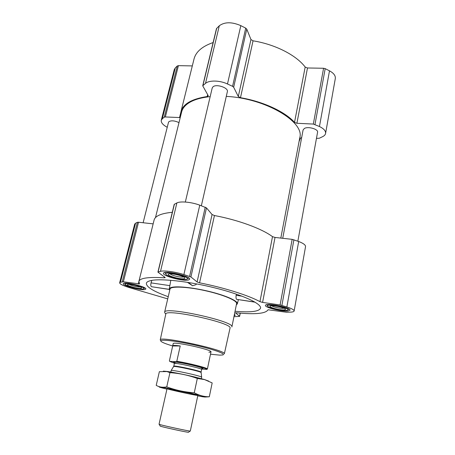<?xml version="1.0" encoding="UTF-8"?>
<svg xmlns="http://www.w3.org/2000/svg" width="455" height="455" viewBox="0 0 455 455"><rect width="100%" height="100%" fill="white"/><g stroke="black" fill="none" stroke-linecap="round" stroke-linejoin="round"><path stroke-width="0.68" d="M235.047 311.271C250.978 312.625 259.492 311.521 260.584 307.961C261.13 303.439 242.196 294.703 215.175 287.964C188.194 281.201 159.773 278.198 150.4 280.684C148.131 281.258 146.794 282.049 146.396 283.067C145.907 286.758 153.187 291.302 168.236 296.7M151.788 280.394L151.06 282.879C150.594 284.864 150.719 286.138 151.441 286.701L169.26 289.437M236.344 304.873L237.322 303.872C238.238 301.244 227.278 296.063 211.444 292.008C195.639 287.941 178.36 285.928 172.144 287.276C170.335 287.657 169.368 288.243 169.249 289.033L169.721 290.347M236.395 294.146L236.139 295.323C235.866 297.445 236.031 298.787 236.634 299.35L255.067 302.183M187.369 282.299L192.596 285.768L196.213 284.58M192.311 65.907L178.417 65.656L177.319 65.964L175.329 67.869L174.254 69.643L161.275 120.291C160.922 122.611 162.913 124.943 167.235 127.292M213.122 42.56C202.225 46.308 195.855 51.813 194.006 59.07L180.954 111.72L180.669 115.837M316.464 138.365L319.336 138.24L322.544 136.705C324.313 135.846 325.325 134.76 325.587 133.434C325.865 130.96 323.818 128.651 319.45 126.518L313.33 124.067L296.893 123.277L294.516 122.389C285.12 111.788 263.314 101.556 240.479 97.7L238.295 96.494L250.955 39.517L246.764 29.137L245.717 28.136L240.826 25.639C231.868 21.8 224.696 21.834 219.304 25.747L216.466 28.637L202.72 85.807L208.111 95.448L208.208 95.925L207.224 96.528C191.794 98.9 183.035 103.962 180.954 111.72M250.955 39.517L253.048 40.819C275.298 44.38 296.313 55.254 305.18 67.05L307.489 67.971L323.579 68.261L325.194 68.648L329.5 70.843C333.72 73.124 335.653 75.689 335.307 78.539L325.587 133.434M234.422 314.371L235.241 315.275L234.137 315.77M287.952 311.044C281.742 311.766 264.537 307.478 265.447 305.407C265.259 302.421 291.245 307.483 290.062 310.225L287.952 311.044M188.404 280.024C183.103 281.48 162.287 275.895 163.47 273.29C163.516 269.826 191.157 276.134 189.65 279.256L188.404 280.024M145.043 289.505C141.113 290.631 122.344 285.643 123.345 283.71C123.345 281.162 147.05 286.798 145.81 289.039L145.043 289.505M233.955 316.674L239.62 316.379L235.542 312.795M167.724 298.895L129.459 287.645C123.049 285.695 119.779 284.079 119.637 282.8L120.461 282.231L123.362 281.781L139.571 283.943L138.883 281.418C139.873 278.056 148.324 276.85 164.249 277.795L165.199 277.641L165.029 277.402L157.913 272.113L160.507 271.328C163.936 270.264 175.283 271.811 183.888 274.57L190.912 276.953L197.095 281.952L199.569 282.817C224.298 287.708 248.76 295.466 259.959 301.665L262.586 302.393L280.098 304.986L286.866 306.954C291.746 308.536 294.169 309.878 294.146 310.987C294.015 311.561 293.06 311.925 291.291 312.084L286.599 312.261L268.058 309.758C265.805 313.637 255.261 314.65 236.424 312.79L235.502 312.995M294.146 310.987L305.538 246.644C305.658 245.012 303.377 243.3 298.685 241.503L292.155 239.347L275.025 237.442L272.494 236.651C261.966 228.757 238.483 220.032 214.441 215.533L212.07 214.532L206.479 207.889L199.762 205.165C191.527 202.06 180.419 201.008 176.881 202.93L174.208 204.358L157.913 272.113M172.297 212.292C161.224 213.361 155.161 215.943 154.103 220.027L138.883 281.418M153.153 223.866L138.53 222.239L137.421 222.302L135.567 223.212L134.669 224.139L119.637 282.8M178.991 122.611C174.811 120.683 171.484 120.342 169.004 121.582L168.492 122.321L143.126 222.751M201.355 205.751L227.363 91.66C228.683 87.855 216.409 83.663 213.02 86.791L212.212 87.98L185.333 202.037M297.86 241.201L317.567 132.268C318.511 129.186 308.223 126.177 304.418 128.441L303.104 129.92L282.731 238.301M210.176 96.625C199.682 97.74 191.908 100.305 186.863 104.314C184.07 106.584 182.324 109.12 181.636 111.936L155.474 217.609M280.82 238.084L299.782 137.694C304.913 122.037 265.481 98.189 226.277 96.403M299.037 141.647L300.408 138.172L301.665 137.569M238.295 96.494L233.671 87.241L232.562 86.331L227.483 83.976C219.862 80.336 209.209 80.086 205.506 83.367L202.72 85.807M161.275 120.291L162.298 118.778L164.249 117.18L165.347 116.952L180.237 117.578M170.005 289.118C170.443 286.047 186.345 286.536 204.574 290.535C222.813 294.487 237.476 300.664 236.594 303.639L231.868 326.963C235.485 321.458 163.601 305.783 164.596 312.295L170.005 289.118M188.319 282.447L192.596 285.768M151.06 282.879L169.857 285.632M151.441 286.701L169.249 289.346M236.634 299.35L254.863 302.057M236.139 295.323L242.088 296.194M172.763 345.993C166.672 344.185 162.856 342.712 161.303 341.58C157.669 338.975 173.15 340.34 192.778 344.64C212.417 348.905 227.056 354.104 222.671 354.963L219.725 355.133L210.489 354.212M174.407 363.238L169.669 361.355L176.301 361.702L176.802 361.276L180.22 345.965C175.459 345.311 172.957 345.254 172.718 345.783L173.201 343.644C172.57 341.057 212.644 349.793 210.989 351.886L208.919 352.272M160.74 340.676L160.245 339.925C158.789 335.386 227.528 350.373 224.326 353.893L230.02 328.197C233.603 323.039 164.653 308.007 165.756 314.189L160.245 339.925M165.324 313.643L164.596 312.295M143.2 288.959C140.402 289.772 127.19 286.576 125.569 284.682C122.094 281.247 148.12 287.429 143.388 288.908L143.2 288.959M141.226 288.373C138.365 289.198 124.767 285.234 127.821 284.455C129.618 283.687 140.288 286.223 141.511 287.702L141.226 288.373M286.149 310.481C281.759 310.992 269.775 308.348 267.95 306.465C263.57 302.518 292.792 308.223 287.338 310.259L286.149 310.481M284.216 309.878C279.677 310.429 267.153 306.909 270.361 305.97C272.38 305.021 283.687 307.227 285.257 308.882C285.82 309.417 285.473 309.747 284.216 309.878M186.317 279.37C182.62 280.394 168.407 277.055 166.183 274.627C161.286 269.821 193.159 277.095 186.63 279.29L186.317 279.37M184.082 278.676C180.135 279.768 164.755 275.087 168.828 274.001C171.228 273.023 182.813 275.673 184.531 277.578C185.071 278.107 184.918 278.471 184.082 278.676M165.785 274.007L164.761 272.517M188.831 278.011L187.255 278.904M140.276 286.951C138.343 287.35 130.818 285.564 129.271 284.341M183.479 276.879L183.166 276.981C180.743 277.686 171.177 275.383 170.085 273.825M284.074 308.189L283.391 308.314C280.627 308.649 273.011 306.994 271.703 305.771M176.301 361.702C187.722 363.409 208.003 368.55 206.871 369.403L201.821 369.045M176.802 361.276C188.387 363.073 207.81 367.998 207.395 368.994L206.871 369.403M172.718 345.783L169.391 360.9L169.669 361.355M207.395 368.994L210.989 351.886M172.769 345.982L180.22 345.965M159.17 424.299L160.206 426.011C157.862 426.085 190.622 433.228 188.524 432.187L190.179 431.056M167.042 388.684L159.051 424.214C158.01 424.538 191.128 431.761 190.315 431.033L197.845 395.401M170.79 372.008L171.154 370.518C171.524 369.505 201.753 376.092 201.667 377.172L201.377 378.674M208.714 381.119L204.477 379.544L195.883 377.275C184.793 374.619 175.368 372.696 167.611 371.507L163.322 371.126M159.364 371.684L166.962 371.559L169.954 372.656C179.327 373.265 188.444 375.204 197.311 378.469L204.551 379.584L212.172 382.922L209.311 396.771C204.193 396.805 199.176 395.475 194.268 392.779C184.764 392.136 175.596 390.168 166.752 386.864C162.856 387.66 159.347 387.159 156.219 385.362L159.364 371.684M205.467 397.022L209.311 396.771M197.311 378.469L194.268 392.779M169.954 372.656L166.752 386.864M189.03 393.057L167.19 388.655C163.794 388.581 200.837 396.658 197.72 395.31L189.03 393.057M197.743 395.878L202.56 396.749C208.373 397.613 204.983 396.555 192.402 393.575C172.889 389.014 151.094 385.004 162.19 387.944L166.934 389.161M239.552 316.265L240.177 313.137M286.866 306.954L298.685 241.503M281.901 305.396L293.907 239.745M280.098 304.986L292.155 239.347M262.586 302.393L275.025 237.442M259.959 301.665L272.494 236.651M199.569 282.817L214.441 215.533M197.095 281.952L212.07 214.532M190.912 276.953L206.479 207.889M189.61 276.373L205.25 207.179M183.888 274.57L199.762 205.165M160.507 271.328L176.881 202.93M158.101 271.982L174.413 204.141M164.249 277.795L164.443 276.976M138.269 283.988L138.832 281.719M123.362 281.781L138.53 222.239M122.247 281.747L137.421 222.302M120.461 282.231L135.567 223.212M319.45 126.518L329.5 70.843M314.991 124.454L325.194 68.648M313.33 124.067L323.579 68.261M296.893 123.277L307.489 67.971M294.516 122.389L305.18 67.05M240.479 97.7L253.048 40.819M233.671 87.241L246.764 29.137M232.562 86.331L245.717 28.136M227.483 83.976L240.826 25.639M205.506 83.367L219.304 25.747M202.941 85.472L216.705 28.238M207.224 96.528L207.668 94.674M179.509 117.629L180.806 112.396M165.347 116.952L178.417 65.656M164.249 117.18L177.319 65.964M162.298 118.778L175.329 67.869M176.739 363.528C169.681 361.389 175.255 361.537 186.618 363.92C197.953 366.275 206.655 369.113 201.485 368.704M173.617 366.611L173.651 366.554C174.06 365.541 201.093 371.439 201.047 372.526L201.053 372.594M171.154 370.518L173.776 366.218C173.236 364.927 202.1 371.223 201.076 372.167L201.667 377.172M173.776 366.218L174.373 363.545C173.85 362.191 202.68 368.476 201.645 369.494L201.076 372.167M237.334 303.809L238.397 299.703M169.26 288.965L170.813 280.269M239.62 316.379L240.268 313.148M143.78 288.675L144.935 287.987M125.335 284.301L124.624 283.164M287.822 309.935L289.084 309.099M267.62 305.988L266.744 304.731M201.912 368.868L201.645 369.494M174.373 363.545L174.39 362.868M167.611 371.507L166.968 371.553"/></g></svg>
